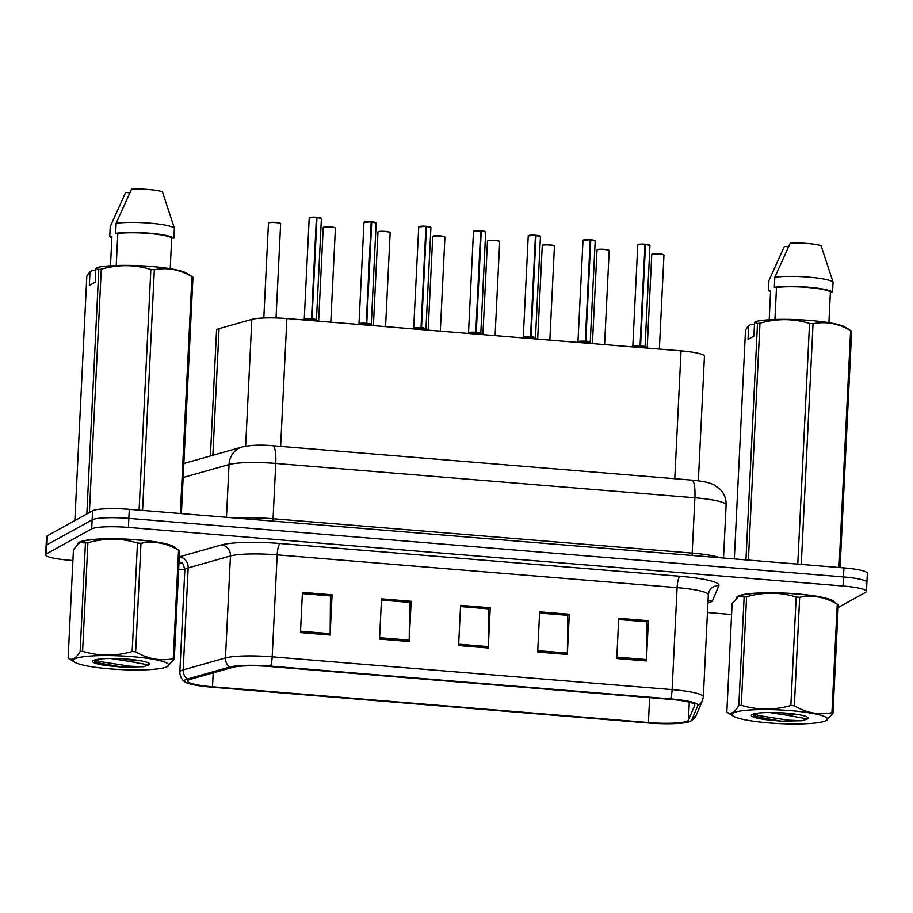 <?xml version="1.0" encoding="UTF-8"?>
<svg xmlns="http://www.w3.org/2000/svg" width="913" height="913" viewBox="0 0 913 913"><rect width="100%" height="100%" fill="white"/><g stroke="black" fill="none" stroke-linecap="round" stroke-linejoin="round"><path stroke-width="1.37" d="M210.401 455.975L216.552 330.232A30.517 4.348 2.8 0 1 219.063 328.657L251.84 319.39A30.517 4.348 2.8 0 1 286.876 318.569L681.03 350.866A30.517 4.348 2.8 0 1 704.437 356.264L698.354 480.797M834.14 602.146A48.834 6.962 -177.2 0 0 790.11 593.382A48.834 6.962 -177.2 0 0 737.955 596.2A48.834 6.962 -177.2 0 0 736.631 597.707A48.834 6.962 -177.2 0 0 736.631 597.821A48.834 6.962 -177.2 0 1 736.631 597.707A48.834 6.962 -177.2 0 1 737.955 596.2A48.834 6.962 -177.2 0 1 790.11 593.382A48.834 6.962 -177.2 0 1 834.14 602.146M175.444 548.154A48.834 6.962 -177.2 0 0 131.415 539.389A48.834 6.962 -177.2 0 0 79.26 542.219A48.834 6.962 -177.2 0 0 77.936 543.714A48.834 6.962 -177.2 0 0 77.936 543.828A48.834 6.962 -177.2 0 1 77.936 543.714A48.834 6.962 -177.2 0 1 79.26 542.219A48.834 6.962 -177.2 0 1 131.415 539.389A48.834 6.962 -177.2 0 1 175.444 548.154M687.58 720.95A32.548 4.645 2.8 0 1 648.424 722.514L212.524 686.781A32.548 4.645 2.8 0 1 187.542 681.03A32.548 4.645 2.8 0 1 190.212 679.352L232.495 667.403A32.548 4.645 2.8 0 1 269.871 666.524L669.8 699.301A32.548 4.645 2.8 0 1 694.782 705.053A32.548 4.645 2.8 0 1 694.725 705.293L688.413 720.186A32.548 4.645 2.8 0 1 687.58 720.95M690.65 721.202A35.71 5.09 -177.2 0 0 691.563 720.368L697.874 705.475A35.71 5.09 -177.2 0 0 670.53 698.902L270.602 666.113A35.71 5.09 -177.2 0 0 229.608 667.083L187.325 679.032A35.71 5.09 -177.2 0 0 185.396 682.171A35.71 5.09 -177.2 0 0 211.793 687.192L647.694 722.925A35.71 5.09 -177.2 0 0 690.49 721.281A35.71 5.09 -177.2 0 0 690.65 721.202M866.083 583.281A30.517 4.348 -177.2 0 0 866.905 582.346L867.35 573.296A30.517 4.348 -177.2 0 0 843.932 567.897L129.292 509.328A30.517 4.348 -177.2 0 0 92.578 510.789L47.362 535.76L46.917 544.81A30.517 4.348 -177.2 0 0 46.095 545.746A30.517 4.348 -177.2 0 1 46.917 544.81L92.133 519.851L46.917 544.81L46.483 553.86A30.517 4.348 -177.2 0 0 45.65 554.807A30.517 4.348 -177.2 0 0 69.068 560.194L72.914 560.514M129.292 509.328L128.847 518.379A30.517 4.348 -177.2 0 0 92.133 519.851A30.517 4.348 -177.2 0 1 128.847 518.379L843.486 576.948L128.847 518.379L128.402 527.429A30.517 4.348 -177.2 0 0 91.688 528.901L46.483 553.86M866.905 582.346A30.517 4.348 -177.2 0 0 843.486 576.948A30.517 4.348 -177.2 0 1 866.905 582.346L866.46 591.396A30.517 4.348 -177.2 0 0 843.041 586.009L128.402 527.429M178.674 569.176L184.837 569.678M707.461 612.52L731.61 614.506M838.134 607.522L865.638 592.332A30.517 4.348 -177.2 0 0 866.46 591.396M300.468 632.595L302.431 592.366L332.081 594.797L330.118 635.026L300.468 632.595M537.689 652.042L539.651 611.813L569.313 614.244L567.338 654.473L537.689 652.042M616.766 658.524L618.729 618.295L648.39 620.726L646.415 660.955L616.766 658.524M379.534 639.077L381.508 598.848L411.158 601.279L409.195 641.508L379.534 639.077M458.611 645.559L460.586 605.33L490.235 607.761L488.272 647.99L458.611 645.559M302.374 593.553L330.198 595.881M537.757 650.661L567.384 653.092L567.681 615.339L539.594 613.045L567.43 615.316L569.313 614.244M618.672 619.482L646.495 621.799M381.451 600.035L409.275 602.352M460.529 606.517L488.352 608.834M490.235 607.761L488.352 608.8M460.517 606.563L488.603 608.857L488.307 646.609A8.137 1.815 94.7 0 1 488.272 647.99M411.158 601.279L409.275 602.318M381.451 600.081L409.526 602.375L409.229 640.127A8.137 1.815 94.7 0 1 409.195 641.508M648.39 620.726L646.495 621.764M618.672 619.516L646.746 621.821L646.461 659.574A8.137 1.815 94.7 0 1 646.415 660.955M567.384 653.092A8.137 1.815 94.7 0 1 567.338 654.473M332.081 594.797L330.198 595.835M302.374 593.598L330.449 595.892L330.152 633.645A8.137 1.815 94.7 0 1 330.118 635.026M47.362 535.76A30.517 4.348 -177.2 0 0 46.54 536.696L45.65 554.807M636.121 347.191L640.047 345.833L639.967 347.511M645.525 244.422L649.953 245.471A6.106 0.867 -177.2 0 0 645.525 244.422L640.572 345.787L644.658 347.887M638.141 244.501A5.9 0.845 2.8 0 1 644.989 244.205L640.059 345.742A6.106 0.867 -177.2 0 0 632.812 346.255L632.812 346.255A6.106 0.867 2.8 0 1 632.8 346.244A6.106 0.867 2.8 0 1 632.971 346.061A6.106 0.867 2.8 0 1 640.059 345.742L640.047 345.833M645.012 244.456L645.48 244.239A5.9 0.845 2.8 0 1 649.759 245.243M640.093 345.034L640.618 344.794L640.572 345.787A6.106 0.867 2.8 0 1 645 346.849A6.106 0.867 -177.2 0 0 640.572 345.799L644.989 346.849A6.106 0.867 2.8 0 1 644.989 346.872M639.408 346.073A6.288 0.89 -177.2 0 0 632.709 346.484L640.059 345.742M640.572 345.867L640.481 347.545M581.364 342.706L585.29 341.336L585.21 343.014M590.768 239.925L595.196 240.986A6.106 0.867 -177.2 0 0 590.768 239.925L585.804 341.382L589.901 343.402M578.043 341.782A6.106 0.867 2.8 0 1 578.043 341.759A6.106 0.867 2.8 0 1 578.214 341.576A6.106 0.867 2.8 0 1 585.29 341.257L585.29 341.336M583.373 240.016A5.9 0.845 2.8 0 1 590.22 239.708L585.29 341.257L578.043 341.759A6.106 0.867 -177.2 0 1 585.29 341.268L585.29 341.268M585.336 340.538L590.232 342.364A6.106 0.867 2.8 0 1 590.232 342.386L590.232 342.364A6.106 0.867 -177.2 0 0 585.815 341.302A6.106 0.867 2.8 0 1 590.243 342.352L590.312 342.603A6.288 0.89 -177.2 0 0 586.477 341.736M585.804 341.382L585.724 343.06M526.607 338.209L530.533 336.851L530.453 338.529M530.567 336.052L535.475 337.867A6.106 0.867 -177.2 0 0 531.046 336.817L535.144 338.917M528.616 235.531A5.9 0.845 2.8 0 1 535.463 235.223L530.533 336.771A6.106 0.867 -177.2 0 0 523.286 337.274L523.286 337.274A6.106 0.867 2.8 0 1 523.286 337.274A6.106 0.867 2.8 0 1 523.457 337.08A6.106 0.867 2.8 0 1 530.533 336.771L530.533 336.851M535.486 235.474L540.439 236.49A6.106 0.867 -177.2 0 0 536.011 235.44L535.965 235.257A5.9 0.845 2.8 0 1 540.245 236.262M531.708 337.251A6.288 0.89 -177.2 0 1 535.554 338.107L535.475 337.867A6.106 0.867 2.8 0 1 535.475 337.89L535.475 337.867A6.106 0.867 2.8 0 0 531.058 336.817L531.046 336.817M529.894 337.102A6.288 0.89 -177.2 0 0 523.183 337.502L530.533 336.771M531.046 336.897L530.967 338.575M536.011 235.44L531.058 336.817M471.838 333.724L475.776 332.366L475.696 334.044M481.254 230.955L485.682 232.005A6.106 0.867 -177.2 0 0 481.254 230.955L476.289 332.321L480.386 334.42M473.858 231.035A5.9 0.845 2.8 0 1 480.706 230.738L475.776 332.286A6.106 0.867 -177.2 0 0 468.529 332.789L468.529 332.789A6.106 0.867 2.8 0 1 468.529 332.789A6.106 0.867 2.8 0 1 468.689 332.594A6.106 0.867 2.8 0 1 475.776 332.286L475.776 332.366M480.729 230.989L481.208 230.772A5.9 0.845 2.8 0 1 485.488 231.776M475.81 331.567L476.346 331.328L476.289 332.321A6.106 0.867 2.8 0 1 480.717 333.382A6.106 0.867 -177.2 0 0 476.289 332.332L480.717 333.382A6.106 0.867 2.8 0 1 480.717 333.405M475.137 332.606A6.288 0.89 -177.2 0 0 468.426 333.017L475.776 332.286M476.289 332.4L476.209 334.078M790.761 710.645A47.807 6.825 -177.2 0 0 733.367 716.191A47.807 6.825 -177.2 0 0 768.632 722.868A47.807 6.825 -177.2 0 0 825.854 720.711A47.807 6.825 -177.2 0 0 790.761 710.645M738.594 596.451L739.245 596.132A47.807 6.825 -177.2 0 1 796.467 593.986A47.807 6.825 -177.2 0 1 831.732 600.651L838.271 604.703A54.928 7.84 -177.2 0 0 837.244 604.166C825.01 597.011 812.479 594.717 799.662 597.285L794.356 705.817A54.928 7.84 -177.2 0 0 792.61 705.669A54.928 7.84 -177.2 0 0 790.852 705.532L796.17 596.999C779.953 592.046 763.428 591.955 746.594 596.737A54.928 7.84 -177.2 0 0 744.129 596.988L738.594 596.451L732.135 603.607L726.828 712.14L733.367 716.191M746.594 596.737L741.288 705.27C757.505 710.223 774.03 710.314 790.852 705.532M741.288 705.27A54.928 7.84 -177.2 0 0 738.822 705.521L744.129 596.988M726.828 712.14C730.594 714.799 734.588 712.596 738.822 705.521M799.662 597.285A54.928 7.84 -177.2 0 0 797.916 597.136A54.928 7.84 -177.2 0 0 796.17 596.999M769.282 712.482L786.595 715.141L798.236 714.571M786.276 713.121A28.429 4.051 -177.2 0 0 751.639 714.799A28.429 4.051 -177.2 0 0 767.468 719.832L781.186 721.144L802.253 720.711L807.457 718.942A28.429 4.051 -177.2 0 0 807.822 717.55A28.429 4.051 -177.2 0 0 786.276 713.121M752.814 714.16L754.241 716.032L767.468 719.832M807.457 718.942L786.595 715.141M838.271 604.703L832.964 713.236A54.928 7.84 -177.2 0 0 831.937 712.699L837.244 604.166M832.964 713.236L825.854 720.711M794.356 705.817C806.59 712.973 819.121 715.267 831.937 712.699M753.773 713.852L759.102 715.644L788.387 720.174L802.253 720.711M753.282 715.267L759.023 717.241L781.186 721.144M132.077 656.652A47.807 6.825 -177.2 0 0 74.672 662.199A47.807 6.825 -177.2 0 0 109.937 668.875A47.807 6.825 -177.2 0 0 167.17 666.718A47.807 6.825 -177.2 0 0 132.077 656.652M79.899 542.459L80.549 542.139A47.807 6.825 -177.2 0 1 137.783 539.994A47.807 6.825 -177.2 0 1 173.036 546.659L179.576 550.722A54.928 7.84 -177.2 0 0 178.549 550.174C166.314 543.018 153.783 540.724 140.967 543.292L135.66 651.825A54.928 7.84 -177.2 0 0 133.914 651.677A54.928 7.84 -177.2 0 0 132.168 651.54L137.475 543.007C121.258 538.054 104.733 537.962 87.899 542.744A54.928 7.84 -177.2 0 0 85.434 542.995L79.899 542.459L73.439 549.615L68.133 658.147L74.672 662.199M87.899 542.744L82.592 651.277C98.809 656.23 115.335 656.321 132.168 651.54M82.592 651.277A54.928 7.84 -177.2 0 0 80.127 651.528L85.434 542.995M68.133 658.147C71.899 660.807 75.905 658.604 80.127 651.528M140.967 543.292A54.928 7.84 -177.2 0 0 139.233 543.144A54.928 7.84 -177.2 0 0 137.475 543.007M110.587 658.49L127.9 661.149L139.541 660.578M127.58 659.129A28.429 4.051 -177.2 0 0 92.943 660.807A28.429 4.051 -177.2 0 0 108.773 665.839L122.502 667.152L143.558 666.718L148.762 664.949A28.429 4.051 -177.2 0 0 149.127 663.557A28.429 4.051 -177.2 0 0 127.58 659.129M94.119 660.167L95.545 662.039L108.773 665.839M148.762 664.949L127.9 661.149M179.576 550.722L174.269 659.243A54.928 7.84 -177.2 0 0 173.242 658.707L178.549 550.174M174.269 659.243L167.17 666.718M135.66 651.825C147.895 658.981 160.426 661.274 173.242 658.707M95.078 659.871L100.407 661.651L129.692 666.193L143.558 666.718M94.587 661.274L100.327 663.249L122.502 667.152M840.086 567.589L851.646 331.157L845.107 327.105A47.807 6.825 -177.2 0 0 804.924 320.075A47.807 6.825 -177.2 0 0 756.945 321.25L754.583 322.369L753.91 336.155L748.032 339.396L748.706 325.61L745.522 330.061L734.326 558.916M748.706 325.61L751.057 324.503L754.469 324.788M769.191 319.778L770.606 290.768L768.449 290.585A32.548 4.645 -177.2 0 0 770.561 291.726M768.449 290.585L768.94 280.531L784.347 246.453L788.467 246.795M745.944 559.874L757.505 323.442L754.583 322.369M797.768 564.12L809.546 323.453C793.329 318.5 776.803 318.409 759.97 323.191L748.386 560.068M759.97 323.191A54.928 7.84 -177.2 0 0 757.505 323.442M839.036 567.498L850.619 330.62C838.385 323.464 825.854 321.171 813.038 323.738L801.272 564.405M813.038 323.738A54.928 7.84 -177.2 0 0 809.546 323.453M851.646 331.157A54.928 7.84 -177.2 0 0 850.619 330.62M828.901 322.688L830.408 291.932A30.517 4.348 -177.2 0 0 807.571 287.447A30.517 4.348 -177.2 0 0 776.495 287.515L774.932 319.493M830.408 291.932L832.565 292.114A32.548 4.645 -177.2 0 0 808.039 287.184A32.548 4.645 -177.2 0 0 774.327 287.333L776.495 287.515M832.565 292.114L833.055 282.06A32.548 4.645 -177.2 0 0 808.53 277.13A32.548 4.645 -177.2 0 0 774.817 277.278L774.327 287.333M833.055 282.06L821.095 245.734A20.348 2.899 -177.2 0 0 790.224 243.2L774.817 277.278M181.39 513.597L192.963 277.175L186.412 273.113A47.807 6.825 -177.2 0 0 146.228 266.082A47.807 6.825 -177.2 0 0 98.25 267.258L95.899 268.376L95.226 282.163L89.337 285.404L90.01 271.618L86.826 276.068L74.866 520.57M90.01 271.618L92.361 270.51L95.774 270.796M110.496 265.786L111.911 236.775L109.754 236.593A32.548 4.645 -177.2 0 0 111.865 237.734M109.754 236.593L110.245 226.538L125.652 192.46L129.772 192.803M86.849 513.951L98.809 269.449L95.899 268.376M139.084 510.127L150.85 269.461C134.633 264.508 118.108 264.416 101.275 269.198L89.383 512.558M101.275 269.198A54.928 7.84 -177.2 0 0 98.809 269.449M180.34 513.505L191.935 276.628C179.69 269.472 167.17 267.178 154.343 269.746L142.576 510.413M154.343 269.746A54.928 7.84 -177.2 0 0 150.85 269.461M192.963 277.175A54.928 7.84 -177.2 0 0 191.935 276.628M170.206 268.696L171.712 237.939A30.517 4.348 -177.2 0 0 148.876 233.454A30.517 4.348 -177.2 0 0 117.8 233.523L116.236 265.5M171.712 237.939L173.869 238.122A32.548 4.645 -177.2 0 0 149.344 233.192A32.548 4.645 -177.2 0 0 115.631 233.34L117.8 233.523M173.869 238.122L174.36 228.067A32.548 4.645 -177.2 0 0 149.835 223.137A32.548 4.645 -177.2 0 0 116.134 223.286L115.631 233.34M174.36 228.067L162.4 191.741A20.348 2.899 -177.2 0 0 131.54 189.208L116.134 223.286M417.081 329.239L421.019 327.87L420.927 329.547M426.497 226.458L430.913 227.52A6.106 0.867 -177.2 0 0 426.497 226.458L421.532 327.835L425.618 329.935M413.772 328.315A6.106 0.867 2.8 0 1 413.772 328.292A6.106 0.867 2.8 0 1 413.931 328.109A6.106 0.867 2.8 0 1 421.019 327.79L421.019 327.87M419.101 226.55A5.9 0.845 2.8 0 1 425.949 226.241L421.019 327.79L413.772 328.303A6.106 0.867 -177.2 0 1 421.019 327.801L421.019 327.801M421.053 327.071L425.96 328.897A6.106 0.867 2.8 0 1 425.96 328.92L425.96 328.897A6.106 0.867 -177.2 0 0 421.532 327.847A6.106 0.867 2.8 0 1 425.96 328.885L426.04 329.137A6.288 0.89 -177.2 0 0 422.194 328.269M421.532 327.915L421.452 329.593M362.324 324.743L366.25 323.385L366.17 325.062M371.728 221.973L376.156 223.034A6.106 0.867 -177.2 0 0 371.728 221.973L366.775 323.35L370.861 325.45M364.344 222.064A5.9 0.845 2.8 0 1 371.192 221.756L366.261 323.305A6.106 0.867 -177.2 0 0 359.014 323.807L359.014 323.807A6.106 0.867 2.8 0 1 359.003 323.807A6.106 0.867 2.8 0 1 359.174 323.613A6.106 0.867 2.8 0 1 366.261 323.305L366.25 323.385M371.214 222.019L371.682 221.802A5.9 0.845 2.8 0 1 375.962 222.795M366.296 322.586L366.821 322.346L366.775 323.35A6.106 0.867 2.8 0 1 371.203 324.4A6.106 0.867 -177.2 0 0 366.775 323.35L371.203 324.4A6.106 0.867 2.8 0 1 371.192 324.435M365.611 323.636A6.288 0.89 -177.2 0 0 358.912 324.035L366.261 323.305M366.775 323.43L366.684 325.108M307.567 320.258L311.493 318.899L311.413 320.577M316.971 217.488L321.399 218.538A6.106 0.867 -177.2 0 0 316.971 217.488L312.006 318.945L316.103 320.954M309.575 217.568A5.9 0.845 2.8 0 1 316.423 217.271L311.493 318.82A6.106 0.867 -177.2 0 0 304.246 319.322L304.246 319.322A6.106 0.867 2.8 0 1 304.246 319.322A6.106 0.867 2.8 0 1 304.417 319.128A6.106 0.867 2.8 0 1 311.493 318.82L311.493 318.899M316.457 217.522L316.925 217.305A5.9 0.845 2.8 0 1 321.205 218.31M311.538 318.101L316.434 319.915A6.106 0.867 -177.2 0 0 312.018 318.865A6.106 0.867 2.8 0 1 316.446 319.915A6.106 0.867 2.8 0 1 316.434 319.938M310.854 319.139A6.288 0.89 -177.2 0 0 304.155 319.55L311.493 318.82M312.006 318.945L311.926 320.611M674.775 478.709L681.03 350.866M280.633 446.411L286.876 318.569M245.643 446.217L251.84 319.39M212.866 455.279L219.063 328.657M648.424 722.514L649.634 697.646M182.577 563.641A50.866 7.258 2.8 0 1 179.005 562.465M187.325 679.032A10.169 9.267 -105.8 0 1 183.171 669.88L188.169 567.909A40.697 5.809 -177.2 0 0 185.932 568.765A40.697 5.809 -177.2 0 0 184.825 570.009C183.593 564.759 182.486 562.328 181.504 562.728M690.49 721.281L696.174 715.393A10.169 10.054 -157 0 1 691.563 720.368M270.602 666.113A10.169 2.26 -85.3 0 0 272.188 656.835L672.116 689.612A10.169 2.26 94.7 0 1 670.53 698.902M229.608 667.083A10.169 9.267 -105.8 0 1 225.465 657.942A40.697 5.809 2.8 0 1 272.188 656.835L277.175 554.853A40.697 5.809 -177.2 0 0 230.453 555.96L188.169 567.909A10.169 9.267 74.2 0 0 179.325 556.827L221.619 544.878A50.866 7.258 2.8 0 1 280.017 543.497L679.945 576.274A50.866 7.258 2.8 0 1 718.885 585.644L712.574 600.537A50.866 7.258 2.8 0 1 707.929 602.945M696.174 715.393L702.485 700.499A10.169 10.054 -157 0 1 697.874 705.475M679.945 576.274A10.169 2.26 94.7 0 0 677.104 587.641L672.116 689.612A40.697 5.809 2.8 0 1 703.33 696.802L708.317 594.82A40.697 5.809 -177.2 0 0 677.104 587.641L277.175 554.853A10.169 2.26 94.7 0 1 280.017 543.497M185.396 682.171C184.631 681.771 180.078 679.101 179.838 671.991A40.697 5.809 2.8 0 1 183.171 669.88L225.465 657.942L230.453 555.96A10.169 9.267 74.2 0 0 221.619 544.878M843.041 586.009L843.932 567.897M91.688 528.901L92.578 510.789M718.885 585.644A10.169 10.054 23 0 0 709.024 591.727L708.317 594.82M712.574 600.537A10.169 10.054 23 0 0 708.009 601.336M212.524 686.781L213.197 672.858M688.413 720.186L689.292 702.177M458.68 644.179L488.307 646.609M616.834 657.143L646.461 659.574M379.603 637.696L409.229 640.127M300.537 631.214L330.152 633.645M183.833 463.713A20.348 18.534 -105.8 0 1 186.435 462.754L242.162 447.005C250.755 445.088 260.935 444.677 272.713 445.761A20.348 4.531 94.7 0 1 275.76 463.439L273.055 518.744L692.191 553.107A40.697 5.809 2.8 0 1 719.958 557.74M272.713 445.761L691.849 480.112C707.324 481.653 709.675 483.011 713.783 484.757L720.049 489.231C724.271 493.613 726.292 498.875 726.12 504.98A40.697 5.809 -177.2 0 0 694.896 497.79L692.191 553.107A5.09 1.13 -85.3 0 0 692.214 555.469M691.849 480.112A20.348 4.531 94.7 0 1 694.896 497.79L275.76 463.439A40.697 5.809 -177.2 0 0 229.037 464.546L226.458 517.283M242.162 447.005A20.348 18.534 -105.8 0 0 229.037 464.546L183.159 477.499M237.848 518.219A40.697 5.809 2.8 0 1 273.055 518.744A5.09 1.13 -85.3 0 0 273.078 521.106M663.956 255.104A6.106 0.867 -177.2 0 0 658.593 253.974A6.106 0.867 -177.2 0 0 651.939 254.316A6.106 0.867 -177.2 0 0 651.768 254.51L652.03 254.156C653.126 253.494 656.835 253.597 663.169 254.476L663.956 255.104L659.369 349.097M652.144 254.134A5.9 0.845 2.8 0 1 658.501 253.791A5.9 0.845 2.8 0 1 663.762 254.864M649.953 245.471L645.069 347.088A6.288 0.89 -177.2 0 0 641.234 346.221M645.012 244.376A6.106 0.867 -177.2 0 0 637.925 244.684A6.106 0.867 -177.2 0 0 637.765 244.878L644.989 244.193M609.199 250.619A6.106 0.867 -177.2 0 0 603.835 249.489A6.106 0.867 -177.2 0 0 597.17 249.831A6.106 0.867 -177.2 0 0 597.011 250.014L597.273 249.671C598.369 249.009 602.078 249.112 608.412 249.991L609.199 250.619L604.6 344.612M597.387 249.648A5.9 0.845 2.8 0 1 603.744 249.306A5.9 0.845 2.8 0 1 609.005 250.379M554.442 246.122A6.106 0.867 -177.2 0 0 549.078 244.992A6.106 0.867 -177.2 0 0 542.413 245.346A6.106 0.867 -177.2 0 0 542.254 245.529L542.516 245.175C543.612 244.524 547.321 244.627 553.655 245.494L554.442 246.122L549.843 340.115M542.619 245.152A5.9 0.845 2.8 0 1 548.987 244.821A5.9 0.845 2.8 0 1 554.248 245.894M499.685 241.637A6.106 0.867 -177.2 0 0 494.321 240.507A6.106 0.867 -177.2 0 0 487.656 240.849A6.106 0.867 -177.2 0 0 487.485 241.043L487.759 240.69C488.854 240.028 492.564 240.142 498.886 241.009L499.685 241.637L495.086 335.63M487.862 240.667A5.9 0.845 2.8 0 1 494.23 240.324A5.9 0.845 2.8 0 1 499.491 241.397M444.928 237.152A6.106 0.867 -177.2 0 0 439.564 236.022A6.106 0.867 -177.2 0 0 432.899 236.364A6.106 0.867 -177.2 0 0 432.728 236.547L432.99 236.205C434.097 235.543 437.806 235.645 444.129 236.524L444.928 237.152L440.328 331.145M433.104 236.182A5.9 0.845 2.8 0 1 439.461 235.839A5.9 0.845 2.8 0 1 444.734 236.912M584.651 341.588A6.288 0.89 -177.2 0 0 577.952 341.987L583.008 240.393L590.232 239.708M590.255 239.879A6.106 0.867 -177.2 0 0 583.167 240.199A6.106 0.867 -177.2 0 0 583.008 240.393M590.745 239.754A5.9 0.845 2.8 0 1 595.002 240.747M535.497 235.394A6.106 0.867 -177.2 0 0 528.41 235.714A6.106 0.867 -177.2 0 0 528.239 235.896L535.475 235.223M485.682 232.005L480.797 333.622A6.288 0.89 -177.2 0 0 476.951 332.754M480.729 230.909A6.106 0.867 -177.2 0 0 473.653 231.217A6.106 0.867 -177.2 0 0 473.482 231.411L480.706 230.727M390.159 232.655A6.106 0.867 -177.2 0 0 384.795 231.525A6.106 0.867 -177.2 0 0 378.142 231.879A6.106 0.867 -177.2 0 0 377.971 232.062L378.233 231.708C379.329 231.057 383.049 231.16 389.372 232.039L390.159 232.655L385.571 326.649M378.347 231.685A5.9 0.845 2.8 0 1 384.704 231.354A5.9 0.845 2.8 0 1 389.965 232.427M335.402 228.17A6.106 0.867 -177.2 0 0 330.038 227.04A6.106 0.867 -177.2 0 0 323.373 227.383A6.106 0.867 -177.2 0 0 323.213 227.577L323.476 227.223C324.572 226.561 328.281 226.675 334.615 227.542L335.402 228.17L330.803 322.163M323.59 227.2A5.9 0.845 2.8 0 1 329.947 226.869A5.9 0.845 2.8 0 1 335.208 227.942M280.645 223.685A6.106 0.867 -177.2 0 0 275.281 222.555A6.106 0.867 -177.2 0 0 268.616 222.898A6.106 0.867 -177.2 0 0 268.456 223.092L268.719 222.738C269.814 222.076 273.523 222.179 279.857 223.057L280.645 223.685L276.034 317.964M268.821 222.715A5.9 0.845 2.8 0 1 275.19 222.373A5.9 0.845 2.8 0 1 280.451 223.445M420.379 328.121A6.288 0.89 -177.2 0 0 413.669 328.532L418.725 226.926L425.949 226.241M425.972 226.424A6.106 0.867 -177.2 0 0 418.896 226.732A6.106 0.867 -177.2 0 0 418.725 226.926M426.462 226.287A5.9 0.845 2.8 0 1 430.719 227.28M376.156 223.034L371.271 324.64A6.288 0.89 -177.2 0 0 367.437 323.784M371.214 221.927A6.106 0.867 -177.2 0 0 364.127 222.247A6.106 0.867 -177.2 0 0 363.967 222.43L371.192 221.756M316.434 319.915L316.514 320.155A6.288 0.89 -177.2 0 0 312.68 319.299M316.457 217.442A6.106 0.867 -177.2 0 0 309.37 217.762A6.106 0.867 -177.2 0 0 309.21 217.945L316.434 217.271M702.485 700.499L703.33 696.802M179.838 671.991L184.825 570.009M183.844 463.621L186.435 462.754M726.12 504.98L723.518 558.037M651.768 254.51L647.191 348.093M637.765 244.878L632.812 346.255M645.069 347.088L646.13 348.013M597.011 250.014L592.434 343.608M542.254 245.529L537.677 339.122M487.485 241.043L482.909 334.637M432.728 236.547L428.151 330.141M590.312 342.603L591.373 343.528M595.196 240.986L590.243 342.352M528.239 235.896L523.286 337.274M535.554 338.107L536.616 339.031M540.439 236.49L535.475 337.867M473.482 231.411L468.529 332.789M480.797 333.622L481.859 334.546M377.971 232.062L373.394 325.656M323.213 227.577L318.637 321.171M268.456 223.092L263.811 317.986M426.029 329.137L427.09 330.061M430.913 227.52L425.96 328.885M363.967 222.43L359.003 323.807M371.271 324.64L372.333 325.564M309.21 217.945L304.246 319.322M316.514 320.155L317.576 321.079M321.399 218.538L316.446 319.915"/></g></svg>

